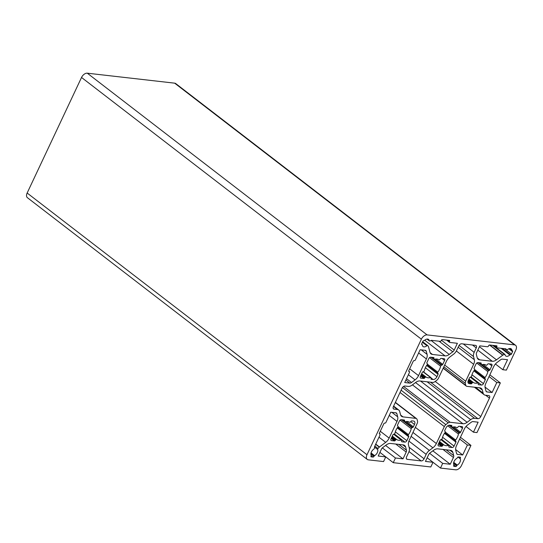 <?xml version="1.0" encoding="UTF-8"?>
<svg xmlns="http://www.w3.org/2000/svg" width="543" height="543" viewBox="0 0 543 543"><rect width="100%" height="100%" fill="white"/><g stroke="black" fill="none" stroke-linecap="round" stroke-linejoin="round"><path stroke-width="0.81" d="M396.499 439.457A0.896 0.543 -52.4 0 1 396.668 439.518A10.765 6.502 127.6 0 0 401.182 440.034A0.896 0.543 -52.4 0 1 401.392 440.013A0.896 0.543 -52.4 0 1 401.569 440.081A0.896 0.543 -52.4 0 1 401.711 440.549L401.61 441.249A0.896 0.543 127.6 0 0 401.752 441.717A0.896 0.543 127.6 0 0 401.929 441.785L404.915 442.124A1.792 1.086 127.6 0 0 406.829 440.699L408.682 436.755A0.896 0.543 127.6 0 0 408.662 435.995L408.288 435.656A0.896 0.543 -52.4 0 1 408.417 434.651A10.765 6.502 127.6 0 0 411.227 428.671A0.896 0.543 -52.4 0 1 412.008 427.741L412.653 427.517A0.896 0.543 127.6 0 0 413.352 426.839L414.472 424.456A3.591 2.165 127.6 0 0 414.295 421.348A3.591 2.165 127.6 0 0 413.576 421.063L411.777 420.859A0.896 0.543 127.6 0 0 411.01 421.273L410.481 421.918A0.896 0.543 -52.4 0 1 409.544 422.271A10.765 6.502 127.6 0 0 407.515 421.524A10.765 6.502 127.6 0 0 405.024 421.755A0.896 0.543 -52.4 0 1 404.637 421.701A0.896 0.543 -52.4 0 1 404.501 421.239L404.596 420.54A0.896 0.543 127.6 0 0 404.46 420.072A0.896 0.543 127.6 0 0 404.277 420.004L401.297 419.664A1.792 1.086 127.6 0 0 399.383 421.09L397.524 425.033A0.896 0.543 127.6 0 0 397.551 425.793L397.924 426.133A0.896 0.543 -52.4 0 1 397.795 427.137A10.765 6.502 127.6 0 0 394.985 433.11A0.896 0.543 -52.4 0 1 394.198 434.04L393.56 434.271A0.896 0.543 127.6 0 0 392.86 434.95L391.001 438.893A1.792 1.086 127.6 0 0 391.089 440.448A1.792 1.086 127.6 0 0 391.449 440.59L394.435 440.93A0.896 0.543 127.6 0 0 395.202 440.516L395.732 439.871A0.896 0.543 -52.4 0 1 396.499 439.457M454.756 426.92A10.765 6.502 127.6 0 0 452.265 427.151A0.896 0.543 -52.4 0 1 451.878 427.097A0.896 0.543 -52.4 0 1 451.735 426.635L451.837 425.936A0.896 0.543 127.6 0 0 451.701 425.468A0.896 0.543 127.6 0 0 451.518 425.4L449.719 425.189A3.591 2.165 127.6 0 0 445.884 428.047L444.765 430.429A0.896 0.543 127.6 0 0 444.785 431.19L445.158 431.529A0.896 0.543 -52.4 0 1 445.036 432.533A10.765 6.502 127.6 0 0 442.219 438.506A0.896 0.543 -52.4 0 1 441.439 439.436L440.794 439.667A0.896 0.543 127.6 0 0 440.101 440.346L438.242 444.289A1.792 1.086 127.6 0 0 438.33 445.844A1.792 1.086 127.6 0 0 438.69 445.986L441.669 446.326A0.896 0.543 127.6 0 0 442.436 445.912L442.973 445.267A0.896 0.543 -52.4 0 1 443.74 444.853A0.896 0.543 -52.4 0 1 443.909 444.914A10.765 6.502 127.6 0 0 448.423 445.43A0.896 0.543 -52.4 0 1 448.633 445.409A0.896 0.543 -52.4 0 1 448.81 445.477A0.896 0.543 -52.4 0 1 448.952 445.946L448.851 446.645A0.896 0.543 127.6 0 0 448.993 447.113A0.896 0.543 127.6 0 0 449.17 447.181L452.149 447.52A1.792 1.086 127.6 0 0 454.07 446.095L455.923 442.151A0.896 0.543 127.6 0 0 455.903 441.391L455.529 441.052A0.896 0.543 -52.4 0 1 455.652 440.04A10.765 6.502 127.6 0 0 458.468 434.067A0.896 0.543 -52.4 0 1 459.249 433.138L459.894 432.914A0.896 0.543 127.6 0 0 460.593 432.235L462.446 428.291A1.792 1.086 127.6 0 0 462.358 426.737A1.792 1.086 127.6 0 0 461.998 426.594L459.018 426.255A0.896 0.543 127.6 0 0 458.251 426.669L457.715 427.314A0.896 0.543 -52.4 0 1 456.785 427.667A10.765 6.502 127.6 0 0 454.756 426.92M425.895 376.991A0.896 0.543 -52.4 0 1 426.058 377.052A10.765 6.502 127.6 0 0 430.579 377.568A0.896 0.543 -52.4 0 1 430.789 377.548A0.896 0.543 -52.4 0 1 430.966 377.616A0.896 0.543 -52.4 0 1 431.108 378.084L431.006 378.783A0.896 0.543 127.6 0 0 431.142 379.252A0.896 0.543 127.6 0 0 431.325 379.319L433.124 379.523A3.591 2.165 127.6 0 0 436.959 376.672L438.079 374.29A0.896 0.543 127.6 0 0 438.058 373.53L437.685 373.19A0.896 0.543 -52.4 0 1 437.807 372.186A10.765 6.502 127.6 0 0 440.624 366.206A0.896 0.543 -52.4 0 1 441.405 365.276L442.05 365.052A0.896 0.543 127.6 0 0 442.742 364.373L444.602 360.43A1.792 1.086 127.6 0 0 444.513 358.875A1.792 1.086 127.6 0 0 444.154 358.733L441.174 358.394A0.896 0.543 127.6 0 0 440.407 358.808L439.871 359.452A0.896 0.543 -52.4 0 1 438.934 359.805A10.765 6.502 127.6 0 0 436.911 359.059A10.765 6.502 127.6 0 0 434.42 359.29A0.896 0.543 -52.4 0 1 434.033 359.242A0.896 0.543 -52.4 0 1 433.891 358.774L433.993 358.075A0.896 0.543 127.6 0 0 433.85 357.606A0.896 0.543 127.6 0 0 433.674 357.538L430.694 357.199A1.792 1.086 127.6 0 0 428.773 358.624L426.92 362.568A0.896 0.543 127.6 0 0 426.941 363.328L427.314 363.667A0.896 0.543 -52.4 0 1 427.192 364.672A10.765 6.502 127.6 0 0 424.375 370.645A0.896 0.543 -52.4 0 1 423.594 371.582L422.949 371.806A0.896 0.543 127.6 0 0 422.25 372.484L420.397 376.428A1.792 1.086 127.6 0 0 420.486 377.982A1.792 1.086 127.6 0 0 420.845 378.125L423.825 378.464A0.896 0.543 127.6 0 0 424.592 378.05L425.121 377.405A0.896 0.543 -52.4 0 1 425.895 376.991M484.146 364.455A10.765 6.502 127.6 0 0 481.661 364.686A0.896 0.543 -52.4 0 1 481.274 364.631A0.896 0.543 -52.4 0 1 481.132 364.17L481.234 363.471A0.896 0.543 127.6 0 0 481.091 363.002A0.896 0.543 127.6 0 0 480.915 362.934L477.928 362.595A1.792 1.086 127.6 0 0 476.014 364.02L474.161 367.964A0.896 0.543 127.6 0 0 474.182 368.724L474.555 369.064A0.896 0.543 -52.4 0 1 474.426 370.068A10.765 6.502 127.6 0 0 471.616 376.041A0.896 0.543 -52.4 0 1 470.835 376.971L470.19 377.202A0.896 0.543 127.6 0 0 469.491 377.88L468.371 380.263A3.591 2.165 127.6 0 0 468.548 383.372A3.591 2.165 127.6 0 0 469.267 383.657L471.066 383.86A0.896 0.543 127.6 0 0 471.833 383.446L472.362 382.801A0.896 0.543 -52.4 0 1 473.129 382.387A0.896 0.543 -52.4 0 1 473.299 382.448A10.765 6.502 127.6 0 0 477.82 382.964A0.896 0.543 -52.4 0 1 478.023 382.944A0.896 0.543 -52.4 0 1 478.207 383.012A0.896 0.543 -52.4 0 1 478.342 383.48L478.247 384.179A0.896 0.543 127.6 0 0 478.383 384.648A0.896 0.543 127.6 0 0 478.566 384.715L481.546 385.055A1.792 1.086 127.6 0 0 483.46 383.63L485.32 379.686A0.896 0.543 127.6 0 0 485.293 378.926L484.919 378.586A0.896 0.543 -52.4 0 1 485.048 377.575A10.765 6.502 127.6 0 0 487.858 371.602A0.896 0.543 -52.4 0 1 488.646 370.672L489.284 370.448A0.896 0.543 127.6 0 0 489.983 369.769L491.843 365.826A1.792 1.086 127.6 0 0 491.754 364.272A1.792 1.086 127.6 0 0 491.395 364.129L488.408 363.79A0.896 0.543 127.6 0 0 487.641 364.204L487.112 364.848A0.896 0.543 -52.4 0 1 486.175 365.201A10.765 6.502 127.6 0 0 484.146 364.455M427.646 339.076A4.487 2.708 127.6 0 0 424.504 340.407A0.896 0.543 -52.4 0 1 423.873 340.671L423.791 340.658A0.896 0.543 127.6 0 0 422.827 341.371L421.714 343.746A0.896 0.543 127.6 0 0 421.755 344.527A0.896 0.543 127.6 0 0 421.938 344.595L422.013 344.601A0.896 0.543 -52.4 0 1 422.189 344.676A0.896 0.543 -52.4 0 1 422.339 344.981A4.487 2.708 127.6 0 0 423.072 346.536A4.487 2.708 127.6 0 0 426.913 345.728A0.896 0.543 -52.4 0 1 427.497 345.497A0.896 0.543 -52.4 0 1 427.68 345.565A0.896 0.543 -52.4 0 1 427.748 345.633L428.441 346.59A0.896 0.543 -52.4 0 1 428.508 346.726L429.954 352.231A7.174 4.33 127.6 0 0 430.993 353.88A7.174 4.33 127.6 0 0 432.432 354.443L445.05 355.882A7.174 4.33 127.6 0 0 449.251 354.436L452.814 351.783A2.871 1.731 127.6 0 0 454.199 350.079L457.389 343.305L449.692 342.423A0.896 0.543 -52.4 0 1 449.509 342.355A0.896 0.543 -52.4 0 1 449.468 341.574L449.618 341.262A0.896 0.543 127.6 0 0 449.57 340.488A0.896 0.543 127.6 0 0 449.394 340.413L442.307 339.606A0.896 0.543 127.6 0 0 441.35 340.318L441.201 340.631A0.896 0.543 -52.4 0 1 440.244 341.343L431.312 340.325L429.913 340.99A0.896 0.543 -52.4 0 1 429.391 340.99A0.896 0.543 -52.4 0 1 429.248 340.732A4.487 2.708 127.6 0 0 428.542 339.429A4.487 2.708 127.6 0 0 427.646 339.076M504.705 354.314A0.896 0.543 -52.4 0 1 504.888 354.389A0.896 0.543 -52.4 0 1 505.031 354.654A4.487 2.708 127.6 0 0 505.737 355.977A4.487 2.708 127.6 0 0 509.802 354.973A0.896 0.543 -52.4 0 1 510.434 354.701L510.508 354.715A0.896 0.543 127.6 0 0 511.465 354.002L512.585 351.626A0.896 0.543 127.6 0 0 512.538 350.846A0.896 0.543 127.6 0 0 512.361 350.778A0.896 0.543 127.6 0 0 512.354 350.778L512.273 350.771A0.896 0.543 -52.4 0 1 512.09 350.697A0.896 0.543 -52.4 0 1 511.94 350.391A4.487 2.708 127.6 0 0 511.214 348.871A4.487 2.708 127.6 0 0 510.311 348.518A4.487 2.708 127.6 0 0 507.393 349.658A0.896 0.543 -52.4 0 1 506.633 349.814A0.896 0.543 -52.4 0 1 506.565 349.746L505.906 348.844L496.974 347.825A0.896 0.543 -52.4 0 1 496.791 347.758A0.896 0.543 -52.4 0 1 496.75 346.977L496.899 346.665A0.896 0.543 127.6 0 0 496.852 345.884A0.896 0.543 127.6 0 0 496.675 345.816L489.589 345.009A0.896 0.543 127.6 0 0 488.632 345.721L488.483 346.034A0.896 0.543 -52.4 0 1 487.526 346.746L479.829 345.864L476.639 352.638A2.871 1.731 127.6 0 0 476.36 354.47L477.188 357.627A7.174 4.33 127.6 0 0 478.234 359.276A7.174 4.33 127.6 0 0 479.673 359.839L492.291 361.278A7.174 4.33 127.6 0 0 496.492 359.833L502.703 355.203A0.896 0.543 -52.4 0 1 502.886 355.095L504.366 354.389A0.896 0.543 -52.4 0 1 504.705 354.314M427.117 334.902A5.382 3.251 127.6 0 0 421.375 339.185L366.993 454.742A5.382 3.251 127.6 0 0 367.251 459.412A5.382 3.251 127.6 0 0 368.33 459.833L383.568 461.57L385.768 456.887L393.247 462.677L430.803 466.966L433.009 462.283L440.488 468.073L455.726 469.817A5.382 3.251 127.6 0 0 461.469 465.534L470.951 445.389L467.408 444.988L462.704 454.98L457.579 454.396A2.871 1.731 -52.4 0 1 457.009 454.172A2.871 1.731 -52.4 0 1 456.588 453.514L455.76 450.357A7.174 4.33 -52.4 0 1 456.459 445.783L464.306 429.092A7.174 4.33 -52.4 0 1 467.774 424.836L471.331 422.183A2.871 1.731 -52.4 0 1 473.014 421.599L478.139 422.183L473.435 432.18L476.978 432.588L500.347 382.924L496.804 382.523L492.101 392.514L486.976 391.931A2.871 1.731 -52.4 0 1 486.399 391.707A2.871 1.731 -52.4 0 1 485.985 391.048L485.157 387.892A7.174 4.33 -52.4 0 1 485.849 383.317L493.702 366.627A7.174 4.33 -52.4 0 1 497.164 362.371L500.727 359.717A2.871 1.731 -52.4 0 1 502.411 359.133L507.529 359.717L502.825 369.715L506.368 370.122L515.85 349.977A5.382 3.251 127.6 0 0 515.592 345.307A5.382 3.251 127.6 0 0 514.513 344.886L427.117 334.902L87.274 73.183A5.382 3.251 127.6 0 0 81.531 77.466L27.15 193.023A5.382 3.251 127.6 0 0 27.408 197.693L367.251 459.412M515.592 345.307L175.749 83.588A5.382 3.251 127.6 0 0 174.67 83.167L87.274 73.183M495.413 364.007L502.825 369.715M485.021 387.064L492.101 392.514M489.039 376.543L496.804 382.523M489.84 374.833L500.347 382.924M466.023 426.472L473.435 432.18M455.631 449.529L462.704 454.98M459.643 439.009L467.408 444.988M460.444 437.298L470.951 445.389M429.601 453.303L442.694 463.389L440.488 468.073M432.839 450.846L450.249 464.251L442.694 463.389M427.165 457.783L433.009 462.283L425.454 461.421L428.637 454.647A2.871 1.731 -52.4 0 1 430.022 452.943L433.585 450.29A7.174 4.33 -52.4 0 1 437.787 448.844L450.405 450.283A7.174 4.33 -52.4 0 1 451.844 450.846A7.174 4.33 -52.4 0 1 452.889 452.495L453.717 455.652A2.871 1.731 -52.4 0 1 453.439 457.477L450.249 464.251M382.36 447.914L395.453 457.993L393.247 462.677M385.605 445.45L403.015 458.855L395.453 457.993M379.924 452.387L385.768 456.887L378.213 456.025L381.396 449.251A2.871 1.731 -52.4 0 1 382.788 447.547L386.344 444.893A7.174 4.33 -52.4 0 1 390.546 443.448L403.171 444.887A7.174 4.33 -52.4 0 1 404.61 445.45A7.174 4.33 -52.4 0 1 405.648 447.099L406.476 450.256A2.871 1.731 -52.4 0 1 406.198 452.081L403.015 458.855M455.74 466.525A0.896 0.543 127.6 0 0 456.704 465.806L456.751 465.697A0.896 0.543 -52.4 0 1 457.294 465.086A4.487 2.708 127.6 0 0 460.26 458.781A0.896 0.543 -52.4 0 1 460.315 458.116L460.369 458.014A0.896 0.543 127.6 0 0 460.328 457.226A0.896 0.543 127.6 0 0 460.152 457.158L458.353 456.948A0.896 0.543 127.6 0 0 457.396 457.668L457.349 457.763A0.896 0.543 -52.4 0 1 456.806 458.373A4.487 2.708 127.6 0 0 453.819 464.713A0.896 0.543 -52.4 0 1 453.772 465.371L453.724 465.473A0.896 0.543 127.6 0 0 453.765 466.254A0.896 0.543 127.6 0 0 453.948 466.322L455.74 466.525L453.86 465.079M373.048 457.084A0.896 0.543 127.6 0 0 374.005 456.364L374.052 456.269A0.896 0.543 -52.4 0 1 374.595 455.665A4.487 2.708 127.6 0 0 377.663 449.502A0.896 0.543 -52.4 0 1 377.996 448.491L379.299 447.127A0.896 0.543 -52.4 0 1 379.469 446.977L385.686 442.348A7.174 4.33 127.6 0 0 389.148 438.092L397.001 421.402A7.174 4.33 127.6 0 0 397.693 416.827L396.865 413.671A2.871 1.731 127.6 0 0 396.444 413.013A2.871 1.731 127.6 0 0 395.874 412.789L390.75 412.205L385.958 422.386A0.896 0.543 -52.4 0 1 385.001 423.099L384.763 423.072A0.896 0.543 127.6 0 0 383.806 423.784L379.401 433.151A0.896 0.543 127.6 0 0 379.442 433.932A0.896 0.543 127.6 0 0 379.625 434L379.856 434.027A0.896 0.543 -52.4 0 1 380.039 434.101A0.896 0.543 -52.4 0 1 380.08 434.875L374.521 446.692L374.473 448.111A0.896 0.543 -52.4 0 1 373.876 449.088A4.487 2.708 127.6 0 0 371.14 455.251A0.896 0.543 -52.4 0 1 371.086 455.916L371.032 456.018A0.896 0.543 127.6 0 0 371.073 456.806A0.896 0.543 127.6 0 0 371.256 456.873L373.048 457.084L371.174 455.638M421.198 460.932A2.688 1.622 127.6 0 0 424.076 458.794L426.16 454.362A6.638 4.011 -52.4 0 1 429.364 450.425L432.893 447.792A7.174 4.33 127.6 0 0 436.355 443.536L444.33 426.588A3.591 2.165 -52.4 0 1 445.837 424.64A18.835 11.376 -52.4 0 1 448.253 422.841A3.591 2.165 -52.4 0 1 450.12 422.278L462.935 423.744A7.174 4.33 127.6 0 0 467.136 422.291L470.672 419.658A6.638 4.011 -52.4 0 1 474.555 418.32L477.908 418.701A2.688 1.622 127.6 0 0 480.779 416.562L489.453 398.134A2.688 1.622 127.6 0 0 489.324 395.799A2.688 1.622 127.6 0 0 488.781 395.589L485.435 395.209A6.638 4.011 -52.4 0 1 484.105 394.686A6.638 4.011 -52.4 0 1 483.141 393.166L482.32 390.037A7.174 4.33 127.6 0 0 481.274 388.388A7.174 4.33 127.6 0 0 479.836 387.824L467.021 386.358A3.591 2.165 -52.4 0 1 466.301 386.08A3.591 2.165 -52.4 0 1 465.846 385.449A18.835 11.376 -52.4 0 1 465.283 383.31A3.591 2.165 -52.4 0 1 465.677 381.234L473.645 364.285A7.174 4.33 127.6 0 0 474.344 359.71L473.523 356.581A6.638 4.011 -52.4 0 1 474.161 352.353L476.245 347.92A2.688 1.622 127.6 0 0 476.116 345.586A2.688 1.622 127.6 0 0 475.58 345.375L461.645 343.78A2.688 1.622 127.6 0 0 458.767 345.925L456.683 350.35A6.638 4.011 -52.4 0 1 453.48 354.294L449.95 356.927A7.174 4.33 127.6 0 0 446.489 361.183L438.513 378.132A3.591 2.165 -52.4 0 1 437.006 380.08A18.835 11.376 -52.4 0 1 434.59 381.878A3.591 2.165 -52.4 0 1 432.723 382.442L419.909 380.976A7.174 4.33 127.6 0 0 415.707 382.428L412.171 385.055A6.638 4.011 -52.4 0 1 408.288 386.399L404.935 386.012A2.688 1.622 127.6 0 0 402.064 388.157L393.39 406.585A2.688 1.622 127.6 0 0 393.519 408.913A2.688 1.622 127.6 0 0 394.062 409.123L397.408 409.51A6.638 4.011 -52.4 0 1 398.738 410.026A6.638 4.011 -52.4 0 1 399.702 411.553L400.524 414.682A7.174 4.33 127.6 0 0 401.569 416.332A7.174 4.33 127.6 0 0 403.008 416.895L415.823 418.361A3.591 2.165 -52.4 0 1 416.542 418.639A3.591 2.165 -52.4 0 1 416.997 419.271A18.835 11.376 -52.4 0 1 417.56 421.409A3.591 2.165 -52.4 0 1 417.167 423.486L409.198 440.434A7.174 4.33 127.6 0 0 408.499 445.009L409.32 448.138A6.638 4.011 -52.4 0 1 408.682 452.367L406.598 456.799A2.688 1.622 127.6 0 0 406.727 459.134A2.688 1.622 127.6 0 0 407.264 459.344L421.198 460.932L409.015 451.552M415.076 379.89A7.174 4.33 127.6 0 0 418.538 375.627L426.391 358.943A7.174 4.33 127.6 0 0 427.083 354.369L426.255 351.212A2.871 1.731 127.6 0 0 425.841 350.554A2.871 1.731 127.6 0 0 425.264 350.33L420.139 349.74L415.354 359.921A0.896 0.543 -52.4 0 1 414.397 360.633L414.16 360.606A0.896 0.543 127.6 0 0 413.203 361.319L408.791 370.693A0.896 0.543 127.6 0 0 408.831 371.466A0.896 0.543 127.6 0 0 409.015 371.541L409.252 371.568A0.896 0.543 -52.4 0 1 409.429 371.636A0.896 0.543 -52.4 0 1 409.476 372.417L404.711 382.53L409.836 383.12A2.871 1.731 127.6 0 0 411.519 382.537L415.076 379.89L408.384 374.731M392.297 436.151L396.668 439.518M439.531 441.547L443.909 444.914M421.687 373.686L426.058 377.052M468.928 379.082L473.299 382.448M427.68 345.565L422.671 341.71L427.599 345.524M81.531 77.466L421.375 339.185M174.67 83.167L514.513 344.886M486.039 391.204L486.976 391.931M456.643 453.67L457.579 454.396M442.993 449.434L453.439 457.477M446.108 449.794L453.717 455.652M449.95 450.228L452.889 452.495M395.759 444.045L406.198 452.081M398.874 444.398L406.476 450.256M402.709 444.839L405.648 447.099M27.15 193.023L366.993 454.742M477.82 350.133L492.291 361.278M479.435 346.699L496.492 359.833M477.324 358.027L479.673 359.839M495.644 345.701L496.899 346.665M494.992 345.626L496.75 346.977M509.551 348.552L511.94 350.391M508.859 348.755L512.585 351.626M504.576 348.694L511.465 354.002M502.363 348.443L510.508 354.715M502.289 348.436L510.434 354.701M501.135 348.301L509.802 354.973M492.637 345.355L504.366 354.389M489.827 345.036L502.886 355.095M489.467 345.009L502.703 355.203M439.097 341.214L452.814 351.783M441.398 340.217L454.199 350.079M431.074 340.434L449.251 354.436M424.714 340.223L445.05 355.882M430.083 352.631L432.432 354.443M422.413 342.266L426.913 345.728M421.626 344.303L422.013 344.601M427.103 339.076L429.248 340.732M448.362 340.298L449.618 341.262M447.71 340.223L449.468 341.574M473.869 370.869L485.32 379.686M474.202 370.38L485.293 378.926M471.955 374.772L483.46 383.63M470.971 376.91L481.546 385.055M470.292 377.168L477.82 382.964M468.555 379.869L472.362 382.801M468.209 380.65L471.833 383.446M467.985 381.491L471.066 383.86M468.086 382.747L469.267 383.657M480.467 362.88L481.234 363.471M479.286 362.744L481.132 364.17M489.331 363.891L491.843 365.826M483.06 364.434L489.983 369.769M481.763 364.658L489.284 370.448M478.186 362.622L488.646 370.672M476.754 363.05L487.858 371.602M474.663 369.579L485.048 377.575M474.229 370.346L484.919 378.586M420.608 375.987L423.825 378.464M420.954 375.247L424.592 378.05M420.255 377.67L420.845 378.125M433.226 357.484L433.993 358.075M432.052 357.355L433.891 358.774M442.09 358.502L444.602 360.43M435.819 359.038L442.742 364.373M434.529 359.262L442.05 365.052M430.952 357.226L441.405 365.276M429.52 357.661L440.624 366.206M427.422 364.183L437.807 372.186M426.988 364.95L437.685 373.19M426.961 364.984L438.058 373.53M426.628 365.473L438.079 374.29M425.359 367.74L436.959 376.672M431.115 377.976L433.124 379.523M423.051 371.772L430.579 377.568M421.32 374.473L425.121 377.405M409.68 368.806L418.538 375.627M406.517 378.688L411.519 382.537M405.872 380.066L409.836 383.12M408.689 371.134L409.252 371.568M425.081 350.31L426.255 351.212M421.246 349.868L427.083 354.369M418.626 352.964L426.391 358.943M444.473 433.334L455.923 442.151M444.805 432.846L455.903 441.391M442.565 437.237L454.07 446.095M441.574 439.375L452.149 447.52M440.896 439.633L448.423 445.43M439.165 442.335L442.973 445.267M438.798 443.108L442.436 445.912M438.452 443.841L441.669 446.326M438.099 445.531L438.69 445.986M451.077 425.345L451.837 425.936M449.896 425.21L451.735 426.635M459.935 426.357L462.446 428.291M453.663 426.9L460.593 432.235M452.373 427.124L459.894 432.914M448.993 425.244L459.249 433.138M447.751 425.821L458.468 434.067M445.267 432.045L455.652 440.04M444.832 432.812L455.529 441.052M391.211 438.452L394.435 440.93M391.557 437.712L395.202 440.516M390.865 440.135L391.449 440.59M403.836 419.949L404.596 420.54M402.655 419.82L404.501 421.239M410.752 421.592L414.472 424.456M406.429 421.504L413.352 426.839M405.132 421.728L412.653 427.517M401.555 419.691L412.008 427.741M400.123 420.126L411.227 428.671M398.026 426.649L408.417 434.651M397.591 427.416L408.288 435.656M397.564 427.45L408.662 435.995M397.232 427.938L408.682 436.755M395.324 431.841L406.829 440.699M394.34 433.979L404.915 442.124M393.655 434.237L401.182 440.034M391.924 436.939L395.732 439.871M409.089 447.256L424.076 458.794M406.381 458.665L407.264 459.344M395.29 402.546L415.823 418.361M400.659 415.083L403.008 416.895M393.451 406.456L397.408 409.51M393.18 408.451L394.062 409.123M472.485 345.022L476.245 347.92M463.281 343.97L474.161 352.353M459.045 345.429L473.523 356.581M458.149 347.242L474.344 359.71M456.364 350.975L473.645 364.285M444.663 365.052L465.677 381.234M443.841 366.796L465.283 383.31M443.258 368.052L465.846 385.449M479.381 387.77L482.32 390.037M475.573 387.335L483.141 393.166M485.693 395.236L489.453 398.134M435.201 381.464L480.779 416.562M430.49 382.184L477.908 418.701M427.137 381.804L474.555 418.32M420.533 381.05L470.672 419.658M415.538 382.55L467.136 422.291M412.442 384.858L462.935 423.744M403.558 386.419L450.12 422.278M402.417 387.539L448.253 422.841M401.101 390.193L445.837 424.64M400.028 392.474L444.33 426.588M415.347 427.355L436.355 443.536M412.958 432.438L432.893 447.792M411.105 436.368L429.364 450.425M408.913 441.086L426.16 454.362M370.889 453.968L374.005 456.364M379.292 433.592L379.856 434.027M395.691 412.768L396.865 413.671M391.849 412.327L397.693 416.827M389.236 415.422L397.001 421.402M380.283 431.271L389.148 438.092M378.987 437.196L385.686 442.348M375.736 444.106L379.469 446.977M375.641 444.31L379.299 447.127M374.826 446.047L377.996 448.491M374.507 447.072L377.663 449.502M371.052 452.93L374.595 455.665M370.896 453.839L374.052 456.269M453.561 463.389L456.704 465.806M459.106 457.036L460.369 458.014M458.883 457.009L460.315 458.116M457.987 457.036L460.26 458.781M453.731 462.344L457.294 465.086M453.568 463.247L456.751 465.697M393.879 434.156L401.569 440.081M441.113 439.552L448.81 445.477M423.269 371.69L430.966 377.616M470.51 377.086L478.207 383.012M493.254 345.423L504.888 354.389M493.858 345.497L496.791 347.758M509.361 348.592L512.09 350.697M421.612 344.228L422.189 344.676M426.934 339.103L429.391 340.99M446.577 340.094L449.509 342.355M478.743 362.683L481.274 364.631M431.502 357.287L434.033 359.242M408.689 371.066L409.429 371.636M449.394 425.183L451.878 427.097M402.105 419.753L404.637 421.701M395.385 402.349L416.542 418.639M393.621 406.089L398.738 410.026M443.156 368.256L466.301 386.08M474.378 387.2L484.105 394.686M379.292 433.524L380.039 434.101"/></g></svg>
